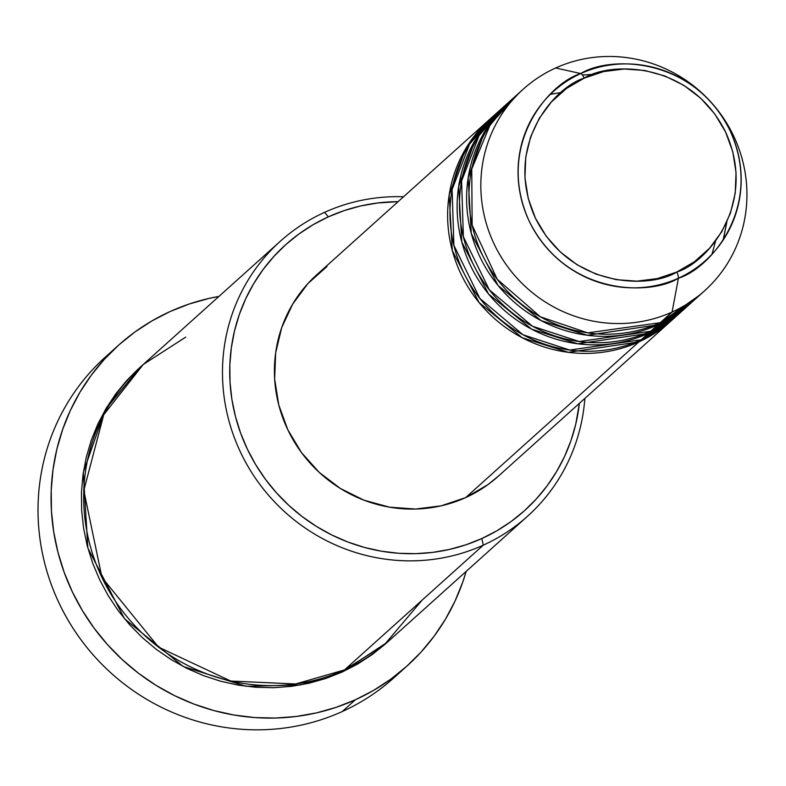 <?xml version="1.0" encoding="UTF-8"?>
<svg xmlns="http://www.w3.org/2000/svg" width="786" height="786" viewBox="0 0 786 786"><rect width="100%" height="100%" fill="white"/><g stroke="black" fill="none" stroke-linecap="round" stroke-linejoin="round"><path stroke-width="1.18" d="M523.24 89.172L511.381 99.832A135.585 130.967 48 0 0 492.291 272.359A135.585 130.967 48 0 0 660.23 322.702L672.089 312.042A135.585 130.967 48 0 0 733.535 135.762A135.585 130.967 48 0 0 555.682 67.979L580.815 73.55A6.16 1.523 65.6 0 1 584.244 78.119C610.191 61.613 690.039 60.797 725.566 131.979C758.5 204.331 706.418 263.33 676.746 272.044C650.798 288.55 570.95 289.366 535.423 218.184C502.49 145.823 554.572 86.824 584.244 78.119A6.16 1.523 -114.4 0 0 580.815 73.55C549.502 82.736 494.532 144.997 529.292 221.357C566.785 296.469 651.034 295.615 678.426 278.195A6.16 1.523 -114.4 0 0 676.746 272.044L657.312 278.588L636.847 281.162L616.136 279.649L595.975 274.127L577.14 264.794L560.359 252.011L546.27 236.272L535.423 218.184L528.231 198.436L524.96 177.793L525.746 157.053L530.57 137L539.216 118.401L551.379 101.993L566.588 88.386L584.244 78.119L603.677 71.565L624.153 69.001L644.854 70.504L665.015 76.036L683.849 85.369L700.631 98.152L714.72 113.891L725.566 131.979L732.768 151.718L736.03 172.36L735.244 193.11L730.43 213.163L721.774 231.752L709.611 248.17L694.402 261.777L676.746 272.044A6.16 1.523 65.6 0 1 678.426 278.195A113.695 109.814 -132 0 1 529.292 221.357A113.695 109.814 -132 0 1 580.815 73.55L555.682 67.979A135.585 130.967 48 0 0 494.237 244.259A135.585 130.967 48 0 0 672.089 312.042L678.426 278.195L672.089 312.042A135.585 130.967 -132 0 1 504.16 261.699A135.585 130.967 -132 0 1 523.24 89.172A135.585 130.967 -132 0 1 555.682 67.979A135.585 130.967 -132 0 1 723.611 118.322A135.585 130.967 -132 0 1 704.531 290.849A135.585 130.967 -132 0 1 672.089 312.042L660.23 322.702L698.43 295.988M672.492 319.627L638.88 341.9A135.585 130.967 -132 0 1 470.942 291.557A135.585 130.967 -132 0 1 490.032 119.03A135.585 130.967 -132 0 1 491.221 117.969L465.41 149.202L449.16 195.085L452.314 250.577L479.077 302.541L522.15 337.705L568.307 352.325L638.88 341.9L465.676 497.587L638.88 341.9A135.585 130.967 -132 0 0 671.313 320.708A135.585 130.967 -132 0 0 672.492 319.627M496.015 113.764L469.556 144.143L452.097 189.524L453.895 245.35L479.843 298.415L522.985 334.748L569.712 350.065L641.248 339.768L648.362 333.362L641.248 339.768A135.585 130.967 48 0 0 673.69 318.576L680.804 312.17A135.585 130.967 -132 0 0 681.983 311.099L648.362 333.362A135.585 130.967 -132 0 1 480.433 283.029A135.585 130.967 -132 0 1 499.523 110.502L492.4 116.898A135.585 130.967 48 0 0 473.31 289.425A135.585 130.967 48 0 0 641.248 339.768L677.188 315.304M505.506 105.236L479.047 135.614L461.588 180.996L463.386 236.822L489.334 289.877L532.466 326.219L579.203 341.537L650.739 331.23L657.853 324.834L650.739 331.23A135.585 130.967 48 0 0 683.181 310.038L690.295 303.642A135.585 130.967 -132 0 0 691.474 302.571L657.853 324.834A135.585 130.967 -132 0 1 489.924 274.491A135.585 130.967 -132 0 1 509.004 101.974L501.89 108.37A135.585 130.967 48 0 0 482.8 280.897A135.585 130.967 48 0 0 650.739 331.23L686.679 306.776M715.604 240.948L712.028 254.163M723.238 239.985L726.834 222.094L723.238 239.985M593.98 74.287L582.455 75.043L593.98 74.287M280.307 241.253L141.509 366.021A184.897 178.589 48 0 0 115.483 601.28A184.897 178.589 48 0 0 344.484 669.927L483.282 545.16L481.828 538.548A178.727 172.645 -132 0 1 247.384 449.199A178.727 172.645 -132 0 1 328.371 216.838L324.539 212.358A184.897 178.589 48 0 0 240.762 452.726A184.897 178.589 48 0 0 483.282 545.16A184.897 178.589 -132 0 1 254.281 476.513A184.897 178.589 -132 0 1 280.307 241.253A184.897 178.589 -132 0 1 324.539 212.358A184.897 178.589 -132 0 1 403.572 196.746A184.897 178.589 48 0 0 324.539 212.358L328.371 216.838L313.28 224.619L299.083 233.874L285.898 244.515L273.862 256.442L263.084 269.539L253.681 283.667L245.733 298.709L239.327 314.508L234.513 330.916L231.339 347.776L229.836 364.93L230.023 382.192L231.899 399.426L235.446 416.442L240.624 433.086L247.384 449.199L255.666 464.624L265.383 479.205L276.446 492.812L288.747 505.31L302.178 516.579L316.591 526.512L331.859 535.011L347.825 541.996L364.35 547.4L381.269 551.163L398.414 553.265L415.627 553.668L432.732 552.381L449.582 549.404L466 544.786L481.828 538.548L496.909 530.766L511.116 521.511L524.301 510.861L536.337 498.943L547.115 485.846L556.517 471.708L564.466 456.666L570.872 440.867L575.686 424.46L579.39 403.336A178.727 172.645 -132 0 1 481.828 538.548L483.282 545.16L344.484 669.927L384.266 644.893L422.151 600.111M118.539 345.231A215.708 208.359 -132 0 1 170.14 311.521L151.934 320.914L134.789 332.085L118.873 344.926L104.351 359.32L91.353 375.119L79.995 392.185L70.406 410.331L62.674 429.402L56.857 449.209L53.026 469.556L51.218 490.248L51.454 511.097L53.713 531.886L57.987 552.42L64.236 572.513L72.4 591.956L82.392 610.575L94.124 628.171L107.476 644.599L122.321 659.68L138.523 673.278L155.923 685.274L174.345 695.531L193.621 703.951L213.566 710.475L233.982 715.024L254.684 717.549L275.454 718.04L296.096 716.488L316.424 712.902L336.241 707.321L355.341 699.795L373.556 690.403L390.701 679.222L406.608 666.381L421.139 651.987L434.137 636.188L445.485 619.132L455.074 600.976L462.816 581.905L466.167 571.412A215.708 208.359 -132 0 1 406.952 666.076A215.708 208.359 -132 0 1 355.341 699.795L342.293 711.527L355.341 699.795A215.708 208.359 -132 0 1 88.17 619.702A215.708 208.359 -132 0 1 118.539 345.231L105.491 356.962A215.708 208.359 48 0 0 75.122 631.433A215.708 208.359 48 0 0 342.293 711.527A215.708 208.359 -132 0 1 72.646 627.631A215.708 208.359 -132 0 1 112.143 351.244M387.527 642.083L342.116 672.059L325.738 678.505L308.76 683.289L291.331 686.365L273.636 687.701L255.833 687.278L238.089 685.107L220.591 681.216L203.495 675.626L186.98 668.405L171.181 659.611L156.267 649.334L142.384 637.672L129.651 624.742L118.205 610.673L108.154 595.582L99.586 579.626L92.591 562.963L87.236 545.739L83.571 528.143L81.636 510.32L81.439 492.449L82.992 474.715L86.273 457.275L91.255 440.298L97.886 423.949L106.11 408.396L115.837 393.766L126.978 380.228L139.427 367.887L105.255 409.83L83.306 472.474L87.865 548.088L124.502 618.749L183.217 666.489L246.057 686.306L300.36 684.999L342.116 672.059L357.718 664.003L372.417 654.433L387.527 642.083M499.523 110.502A135.585 130.967 -132 0 1 500.711 109.441L474.901 140.674L458.651 186.547L461.804 242.049L488.568 294.013L531.631 329.167L577.798 343.796L648.362 333.362A135.585 130.967 -132 0 0 680.804 312.17M490.032 119.03L316.827 274.717A135.585 130.967 48 0 0 297.747 447.244A135.585 130.967 48 0 0 465.676 497.587L441.211 505.82L415.46 509.053L389.394 507.157L364.026 500.201L340.328 488.46L319.204 472.376L301.48 452.569L287.823 429.804L278.765 404.957L274.658 378.98L275.65 352.865L281.712 327.624L292.608 304.231L307.906 283.579L327.045 266.454M509.004 101.974A135.585 130.967 -132 0 1 510.202 100.913L484.392 132.146L468.142 178.019L471.295 233.521L498.059 285.485L541.122 320.639L587.289 335.268L657.853 324.834A135.585 130.967 -132 0 0 690.295 303.642M517.483 94.693L490.395 124.188L471.747 169.029L472.14 225.12L497.224 279.276L540.395 316.827L587.702 332.871L660.23 322.702A135.585 130.967 48 0 0 692.663 301.51L704.531 290.849M580.815 73.55A113.695 109.814 -132 0 1 729.939 130.388A113.695 109.814 -132 0 1 678.426 278.195C709.729 268.999 764.699 206.738 729.939 130.388C692.446 55.266 608.197 56.13 580.815 73.55M400.29 671.804A215.708 208.359 -132 0 1 342.293 711.527A215.708 208.359 48 0 0 393.894 677.807L406.952 666.076M170.14 311.521A215.708 208.359 -132 0 1 218.95 296.401L209.056 298.415L189.249 303.995L170.14 311.521M185.742 337.115L143.239 364.488L103.723 414.782L83.807 490.484L101.964 577.494L158.507 647.104L230.72 681.03L295.624 683.977L344.484 669.927A184.897 178.589 48 0 0 388.716 641.022L527.514 516.264A184.897 178.589 -132 0 1 483.282 545.16A184.897 178.589 48 0 0 584.853 398.423A184.897 178.589 -132 0 1 527.514 516.264M398.109 201.658L377.457 203.004L360.617 205.971L344.199 210.599L328.371 216.838A178.727 172.645 -132 0 1 398.109 201.658M498.579 475.972L487.9 484.657L465.676 497.587A135.585 130.967 48 0 0 498.118 476.395L671.313 320.708M550.387 94.34L561.391 92.434M726.716 222.359L723.13 240.143"/></g></svg>
